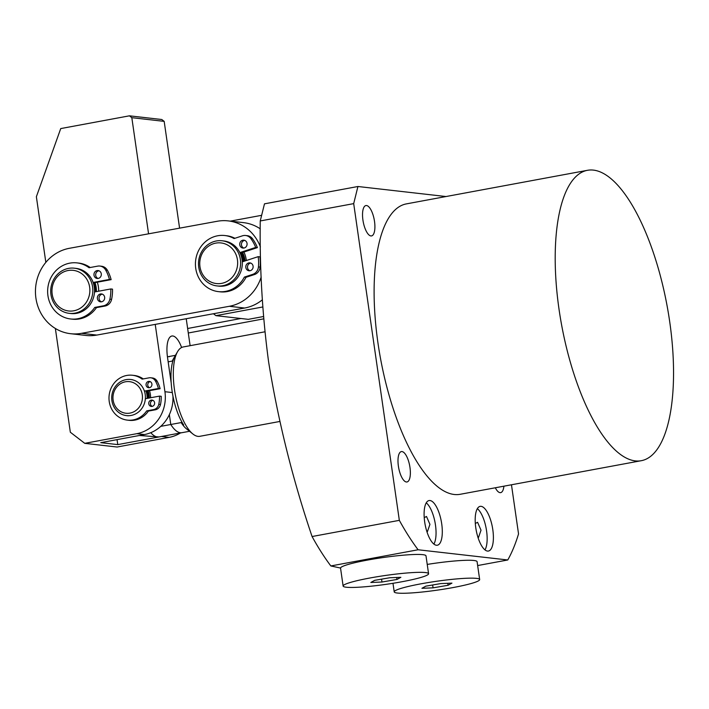 <?xml version="1.0" encoding="UTF-8"?>
<svg xmlns="http://www.w3.org/2000/svg" width="709" height="709" viewBox="0 0 709 709"><rect width="100%" height="100%" fill="white"/><g stroke="black" fill="none" stroke-linecap="round" stroke-linejoin="round"><path stroke-width="1.06" d="M131.138 415.439A18.177 16.83 96.5 0 1 126.503 415.607A18.177 16.83 96.5 0 1 111.712 398.139A18.177 16.83 96.5 0 1 125.98 379.652A18.177 16.83 96.5 0 1 130.616 379.483A18.177 16.83 96.5 0 1 145.407 396.951A18.177 16.83 96.5 0 1 131.138 415.439M129.969 413.108A15.899 14.729 96.5 0 1 113.139 400.151A15.899 14.729 96.5 0 1 125.458 381.788A15.899 14.729 96.5 0 1 142.279 394.745A15.899 14.729 96.5 0 1 129.969 413.108M147.499 391.04A18.177 16.83 96.5 0 1 148.642 398.13M146.435 391.235A17.043 15.784 96.5 0 1 147.578 398.325M145.948 390.819A18.177 16.83 96.5 0 1 147.091 398.414M264.909 331.803L183.232 346.958A45.438 16.493 79.5 0 0 177.569 351.655A45.438 16.493 79.5 0 0 175.3 394.638A45.438 16.493 79.5 0 0 192.83 433.952A45.438 16.493 79.5 0 0 197.962 436.363A45.438 16.493 79.5 0 0 199.805 436.31L279.727 421.483M177.569 351.655L173.421 358.807A38.623 14.02 79.5 0 0 172.322 361.067L174.015 357.956A40.892 14.845 79.5 0 0 183.666 424.913L181.185 422.573A38.623 14.02 79.5 0 0 186.387 428.759L192.83 433.952M175.433 355.333L167.82 356.742A38.623 14.02 79.5 0 0 167.439 356.831A38.623 14.02 -100.5 0 1 167.82 356.742A38.623 14.02 -100.5 0 1 169.389 356.698M168.157 361.838L172.322 361.067M181.185 422.573L170.78 424.496A38.623 14.02 79.5 0 0 181.912 432.694A38.623 14.02 -100.5 0 1 170.78 424.496L169.354 414.614L170.78 424.496L160.757 426.357M181.929 432.694A38.623 14.02 -100.5 0 1 181.912 432.694L159.011 436.939A38.623 14.02 -100.5 0 1 157.451 436.992A38.623 14.02 -100.5 0 1 150.778 432.694M102.291 294.146A3.979 3.678 -83.5 0 0 101.422 301.83M100.439 293.978A3.979 3.678 96.5 0 1 104.693 297.762A3.979 3.678 96.5 0 1 100.554 301.839A3.979 3.678 96.5 0 1 100.439 293.978M98.923 270.776A3.979 3.678 -83.5 0 0 98.055 278.46M97.071 270.599A3.979 3.678 96.5 0 1 101.325 274.383A3.979 3.678 96.5 0 1 97.186 278.469A3.979 3.678 96.5 0 1 97.071 270.599M93.145 282.466L109.434 279.452A39.926 36.983 -83.5 0 0 105.685 270.058A8.517 7.888 -83.5 0 0 99.845 266.052A8.517 7.888 -83.5 0 0 97.674 266.132L89.05 267.727A28.227 26.144 -83.5 0 0 76.997 262.888A28.227 26.144 -83.5 0 0 69.801 263.145A28.227 26.144 -83.5 0 0 47.636 291.86A28.227 26.144 -83.5 0 0 70.616 318.979A28.227 26.144 -83.5 0 0 77.813 318.731A28.227 26.144 -83.5 0 0 94.767 307.431L103.39 305.827A8.517 7.888 -83.5 0 0 109.886 299.207A39.926 36.983 -83.5 0 0 110.808 288.953L94.501 291.975M70.616 318.979L72.318 319.174A28.227 26.144 -83.5 0 0 79.514 318.926A28.227 26.144 -83.5 0 0 96.468 307.626L94.767 307.431M103.39 305.827L105.1 306.022A8.517 7.888 -83.5 0 0 111.588 299.402A39.926 36.983 -83.5 0 0 112.509 289.148L110.808 288.953M105.1 306.022L96.468 307.626M90.194 267.515A28.227 26.144 -83.5 0 0 78.708 263.083L76.997 262.888M109.434 279.452L111.136 279.638A39.926 36.983 -83.5 0 0 107.387 270.253A8.517 7.888 -83.5 0 0 101.547 266.247L99.845 266.052M111.136 279.638L94.997 282.634M261.169 277.042A43.169 39.979 96.5 0 1 229.335 306.288L81.5 333.327A43.169 39.979 96.5 0 1 70.581 333.7A43.169 39.979 96.5 0 1 35.45 292.232A43.169 39.979 96.5 0 1 69.34 248.31A43.169 39.979 96.5 0 1 69.438 248.292L217.273 221.261A43.169 39.979 96.5 0 1 228.192 220.889A43.169 39.979 96.5 0 1 260.389 246.865M242.549 252.475A22.715 21.04 96.5 0 1 245.084 260.93M98.675 291.204A24.992 23.149 -83.5 0 0 97.293 282.209M246.324 260.522A24.992 23.149 -83.5 0 0 243.931 252.023M228.192 220.889L243.515 222.635A43.169 39.979 96.5 0 1 260.247 228.83M262.312 299.845A43.169 39.979 96.5 0 1 244.658 308.034L96.823 335.073A43.169 39.979 96.5 0 1 85.904 335.446L70.581 333.7M149.475 390.677A20.446 18.939 96.5 0 1 150.583 397.767M149.324 397.997A18.177 16.83 -83.5 0 0 148.11 390.925M162.352 436.319A36.354 33.669 96.5 0 1 161.484 436.496L117.774 444.605L100.74 442.664L144.45 434.555L136.793 433.686L84.752 443.338L117.109 447.024L169.15 437.364A36.354 33.669 -83.5 0 0 180.432 432.969M45.837 262.374L36.372 196.739L60.735 128.577L129.419 115.824L161.776 119.511L164.178 121.363L131.821 117.676L148.571 233.819M179.581 228.147L164.178 121.363M190.118 345.682L186.228 318.722M84.752 443.338L70.333 432.233L55.364 328.471M136.793 433.686A36.354 33.669 -83.5 0 0 164.931 391.714L155.227 324.394M181.61 347.499A22.715 8.242 79.5 0 0 171.888 336.013A22.715 8.242 79.5 0 0 167.519 357.38L171.188 382.86M117.774 444.605L117.056 439.642M131.821 117.676L129.419 115.824M144.45 434.555A36.354 33.669 -83.5 0 0 172.934 396.021M222.13 240.776L223.831 240.971A22.715 21.04 96.5 0 1 242.318 262.791A22.715 21.04 96.5 0 1 224.487 285.913A22.715 21.04 96.5 0 1 218.691 286.117L216.989 285.922A22.715 21.04 96.5 0 1 198.493 264.094A22.715 21.04 96.5 0 1 216.334 240.98A22.715 21.04 96.5 0 1 222.13 240.776A22.715 21.04 96.5 0 1 240.617 262.605A22.715 21.04 96.5 0 1 222.777 285.718A22.715 21.04 96.5 0 1 216.989 285.922M221.607 283.378A20.446 18.939 96.5 0 1 199.973 266.726A20.446 18.939 96.5 0 1 215.802 243.116A20.446 18.939 96.5 0 1 237.435 259.778A20.446 18.939 96.5 0 1 221.607 283.378M241.388 252.103A22.715 21.04 96.5 0 1 244.109 261.249M240.351 252.439A21.58 19.985 96.5 0 1 243.072 261.586M187.637 328.497L240.892 318.501M188.293 333L263.704 318.846M74.339 268.188L76.049 268.383A22.715 21.04 96.5 0 1 94.536 290.203A22.715 21.04 96.5 0 1 76.696 313.325A22.715 21.04 96.5 0 1 70.9 313.529L69.198 313.334A22.715 21.04 96.5 0 1 50.711 291.505A22.715 21.04 96.5 0 1 68.551 268.392A22.715 21.04 96.5 0 1 74.339 268.188A22.715 21.04 96.5 0 1 92.835 290.016A22.715 21.04 96.5 0 1 74.994 313.13A22.715 21.04 96.5 0 1 69.198 313.334M73.825 310.79A20.446 18.939 96.5 0 1 52.182 294.138A20.446 18.939 96.5 0 1 68.02 270.528A20.446 18.939 96.5 0 1 89.653 287.189A20.446 18.939 96.5 0 1 73.825 310.79M94.82 282.155A22.715 21.04 96.5 0 1 96.397 291.629M93.748 282.359A21.58 19.985 96.5 0 1 95.334 291.824M250.738 263.074A3.979 3.678 -83.5 0 0 249.86 270.758M248.434 263.021A3.979 3.678 96.5 0 1 253.122 266.442A3.979 3.678 96.5 0 1 249.001 270.767A3.979 3.678 96.5 0 1 248.434 263.021M244.694 240.386A3.979 3.678 -83.5 0 0 243.816 248.07M242.389 240.324A3.979 3.678 96.5 0 1 247.078 243.745A3.979 3.678 96.5 0 1 242.948 248.079A3.979 3.678 96.5 0 1 242.389 240.324M239.881 252.59L255.701 247.423A39.926 36.983 -83.5 0 0 250.889 238.641A8.517 7.888 -83.5 0 0 245.598 235.494A8.517 7.888 -83.5 0 0 242.469 235.813L234.076 238.561A28.227 26.144 -83.5 0 0 224.797 235.53A28.227 26.144 -83.5 0 0 214.41 236.602A28.227 26.144 -83.5 0 0 195.507 266.265A28.227 26.144 -83.5 0 0 218.407 291.629A28.227 26.144 -83.5 0 0 228.794 290.557A28.227 26.144 -83.5 0 0 244.348 277.104L252.741 274.356A8.517 7.888 -83.5 0 0 258.43 266.93A39.926 36.983 -83.5 0 0 258.165 256.658L242.292 261.843M218.407 291.629L220.109 291.824A28.227 26.144 -83.5 0 0 230.496 290.752A28.227 26.144 -83.5 0 0 246.05 277.29L244.348 277.104M252.741 274.356L254.442 274.551A8.517 7.888 -83.5 0 0 260.132 267.125A39.926 36.983 -83.5 0 0 259.866 256.853L258.165 256.658M254.442 274.551L246.05 277.29M234.909 238.286A28.227 26.144 -83.5 0 0 226.499 235.725L224.797 235.53M255.701 247.423L257.402 247.618A39.926 36.983 -83.5 0 0 252.59 238.836A8.517 7.888 -83.5 0 0 247.308 235.689L245.598 235.494M257.402 247.618L241.725 252.741M148.535 381.424A3.182 2.942 96.5 0 1 151.939 384.455A3.182 2.942 96.5 0 1 148.624 387.717A3.182 2.942 96.5 0 1 148.535 381.424M151.23 400.124A3.182 2.942 96.5 0 1 154.633 403.155A3.182 2.942 96.5 0 1 151.318 406.417A3.182 2.942 96.5 0 1 151.23 400.124M160.491 404.502L158.781 404.307A31.94 29.583 96.5 0 0 159.525 396.109L161.227 396.304A31.94 29.583 96.5 0 1 160.491 404.502A6.815 6.31 96.5 0 1 155.298 409.802L148.394 411.087A22.582 20.916 96.5 0 1 134.834 420.118A22.582 20.916 96.5 0 1 129.073 420.322L127.372 420.127A22.582 20.916 96.5 0 1 108.991 398.431A22.582 20.916 96.5 0 1 126.716 375.46A22.582 20.916 96.5 0 1 132.477 375.256A22.582 20.916 96.5 0 1 142.119 379.129L149.014 377.844A6.815 6.31 96.5 0 1 150.751 377.782A6.815 6.31 96.5 0 1 155.422 380.99A31.94 29.583 96.5 0 1 158.426 388.505L144.414 391.102M148.394 411.087L146.692 410.892A22.582 20.916 96.5 0 1 133.124 419.923A22.582 20.916 96.5 0 1 127.372 420.127M132.477 375.256L134.178 375.451A22.582 20.916 96.5 0 1 143.262 378.916M150.184 381.628A3.182 2.942 -83.5 0 0 149.493 387.681M152.878 400.328A3.182 2.942 -83.5 0 0 152.187 406.381M150.751 377.782L152.462 377.977A6.815 6.31 96.5 0 1 157.123 381.185A31.94 29.583 96.5 0 1 160.128 388.7L146.116 391.297M158.781 404.307A6.815 6.31 96.5 0 1 153.596 409.607L146.692 410.892M159.525 396.109L145.354 398.733M160.128 388.7L158.426 388.505M428.573 573.732L425.994 555.838A43.169 4.44 171.8 0 0 371.773 559.321A43.169 4.44 171.8 0 0 340.55 568.157L343.121 586.051A43.169 4.44 171.8 0 0 397.341 582.568A43.169 4.44 171.8 0 0 428.573 573.732A43.169 4.44 171.8 0 0 374.352 577.215A43.169 4.44 171.8 0 0 343.121 586.051M389.72 577.755L400.86 577.312L396.987 579.448L381.974 582.027L370.842 582.47L374.715 580.334L389.72 577.755M396.987 579.448L396.694 577.481M381.566 579.156L381.974 582.027M477.777 536.784L478.513 537.44L481.021 530.199L477.574 522.285L475.314 523.499M424.23 517.676L426.49 516.462L429.938 524.385L427.421 531.617L426.694 530.961M475.774 527.735A22.715 8.242 79.5 0 0 488.43 551.044A22.715 8.242 79.5 0 0 492.808 529.676A22.715 8.242 79.5 0 0 480.144 506.368A22.715 8.242 79.5 0 0 475.774 527.735M484.991 549.9A22.715 8.242 79.5 0 0 486.56 530.828A22.715 8.242 79.5 0 0 477.343 508.663M424.682 521.913A22.715 8.242 79.5 0 0 437.347 545.221A22.715 8.242 79.5 0 0 441.716 523.854A22.715 8.242 79.5 0 0 429.06 500.545A22.715 8.242 79.5 0 0 424.682 521.913M433.899 544.078A22.715 8.242 79.5 0 0 435.468 525.014A22.715 8.242 79.5 0 0 426.251 502.849M495.316 487.774A15.447 5.61 79.5 0 0 500.66 492.631A15.447 5.61 79.5 0 0 503.904 486.179M362.928 220.074A15.447 5.61 79.5 0 0 371.534 235.92A15.447 5.61 79.5 0 0 374.512 221.394A15.447 5.61 79.5 0 0 365.906 205.548A15.447 5.61 79.5 0 0 362.928 220.074M409.97 467.435A15.447 5.61 -100.5 0 1 406.993 481.969A15.447 5.61 -100.5 0 1 398.387 466.114A15.447 5.61 -100.5 0 1 401.356 451.589A15.447 5.61 -100.5 0 1 409.97 467.435M587.442 170.311L406.354 203.891A147.676 53.6 79.5 0 0 377.932 342.784A147.676 53.6 79.5 0 0 460.212 494.288L641.299 460.699A147.676 53.6 79.5 0 0 669.721 321.806A147.676 53.6 79.5 0 0 587.442 170.311A147.676 53.6 79.5 0 0 559.02 309.204A147.676 53.6 79.5 0 0 641.299 460.699M330.846 565.95A240.821 87.402 -100.5 0 1 312.075 536.527C292.711 479.452 278.212 421.208 268.596 361.794C262.374 315.31 259.6 268.365 260.247 220.951L264.484 203.838L357.93 186.502L353.694 203.625L399.335 520.344A240.821 87.402 79.5 0 0 418.106 549.767L330.846 565.95L340.542 568.051M418.106 549.767L507.768 559.977L477.644 565.56M507.768 559.977A240.821 87.402 79.5 0 0 518.545 533.921L511.464 484.779M446.014 196.535L357.93 186.502M230.328 221.128L261.568 215.332M353.694 203.625L260.247 220.951M399.335 520.344L312.075 536.527M213.444 313.741L215.935 315.656L262.782 306.97M215.935 315.656L248.292 319.342L263.509 316.524M425.444 583.028A43.169 4.44 171.8 0 0 394.213 591.864A43.169 4.44 171.8 0 0 448.434 588.39A43.169 4.44 171.8 0 0 479.665 579.554A43.169 4.44 171.8 0 0 425.444 583.028M440.812 583.578L451.943 583.135L448.07 585.271L433.066 587.85L421.935 588.293L425.808 586.157L440.812 583.578M448.07 585.271L447.787 583.294M432.65 584.978L433.066 587.85M479.665 579.554L477.086 561.661A43.169 4.44 171.8 0 0 427.235 564.417M111.588 299.402L109.886 299.207M105.685 270.058L107.387 270.253M81.5 333.327L96.823 335.073M244.658 308.034L229.335 306.288M161.484 436.496L169.15 437.364M172.314 392.556L164.931 391.714M260.132 267.125L258.43 266.93M250.889 238.641L252.59 238.836M155.422 380.99L157.123 381.185M155.298 409.802L153.596 409.607M128.205 415.802L126.503 415.607M132.326 379.678L130.616 379.483M189.525 431.285L181.912 432.694M159.011 436.939L139.416 435.494M392.981 583.294L394.213 591.864"/></g></svg>
